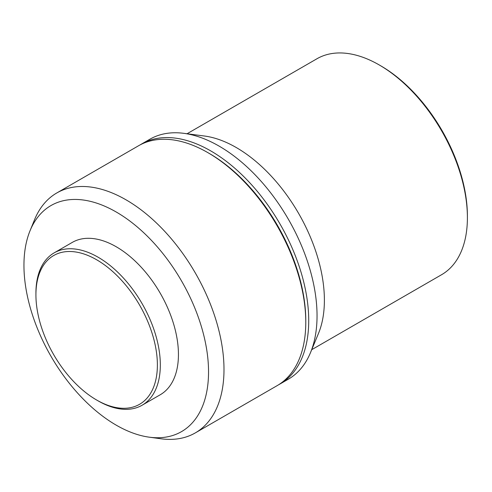 <?xml version="1.0" encoding="UTF-8"?>
<svg xmlns="http://www.w3.org/2000/svg" width="492" height="492" viewBox="0 0 492 492"><rect width="100%" height="100%" fill="white"/><g stroke="black" fill="none" stroke-linecap="round" stroke-linejoin="round"><path stroke-width="0.74" d="M98.123 400.875L96.653 400.027A85.885 49.587 60 0 1 35.922 294.837A85.885 49.587 60 0 1 96.653 259.776A85.885 49.587 60 0 1 157.385 364.966A85.885 49.587 60 0 1 96.653 400.027L98.123 400.875A87.963 50.787 60 0 0 142.102 405.23L160.226 394.768A87.963 50.787 60 0 0 173.707 324.283A87.963 50.787 60 0 0 116.241 246.769A87.963 50.787 60 0 0 72.263 242.415L54.138 252.876A87.963 50.787 60 0 1 98.123 257.23A87.963 50.787 60 0 1 155.589 334.744A87.963 50.787 60 0 1 142.102 405.23M116.241 212.015A130.528 75.362 60 0 1 207.009 351.657A130.528 75.362 60 0 1 149.174 437.167A130.528 75.362 60 0 1 116.241 425.168A130.528 75.362 60 0 1 30.024 230.785A130.528 75.362 60 0 1 116.241 212.015M30.024 230.785L34.532 219.746A138.523 79.975 60 0 1 56.777 192.969A138.523 79.975 60 0 1 126.038 199.832A138.523 79.975 60 0 1 216.535 321.897A138.523 79.975 60 0 1 195.299 432.905A138.523 79.975 60 0 1 160.989 438.772L149.174 437.167M305.778 322.266L305.778 320.569A136.444 78.775 60 0 0 209.297 153.461A136.444 78.775 60 0 0 209.297 153.455L207.827 152.612A138.523 79.975 60 0 1 305.778 322.266A138.523 79.975 60 0 1 277.088 385.679L195.299 432.905M140.054 144.925A138.523 79.975 60 0 1 141.505 144.051A138.523 79.975 60 0 1 210.767 150.915A138.523 79.975 60 0 1 301.264 272.98A138.523 79.975 60 0 1 280.028 383.981A138.523 79.975 60 0 1 278.546 384.805M141.505 144.051L149.832 139.248A138.523 79.975 60 0 1 183.725 133.32A138.523 79.975 60 0 1 219.094 146.106A138.523 79.975 60 0 1 310.434 352.789A138.523 79.975 60 0 1 288.355 379.178L280.028 383.981M183.725 133.32L204.401 136.007A124.673 71.98 60 0 1 236.234 147.52A124.673 71.98 60 0 1 318.441 333.533L310.434 352.789M467.4 217.648L467.4 215.951A122.594 70.78 60 0 0 380.716 65.805L379.246 64.956A124.673 71.98 60 0 1 467.4 217.648A124.673 71.98 60 0 1 441.576 274.721L311.725 349.689M187.052 133.75L316.909 58.782A124.673 71.98 60 0 1 379.246 64.956L380.716 65.805M56.777 192.969L138.566 145.749A138.523 79.975 60 0 1 207.827 152.612L209.297 153.461M35.922 294.837L35.922 293.14A87.963 50.787 60 0 1 54.138 252.876"/></g></svg>

